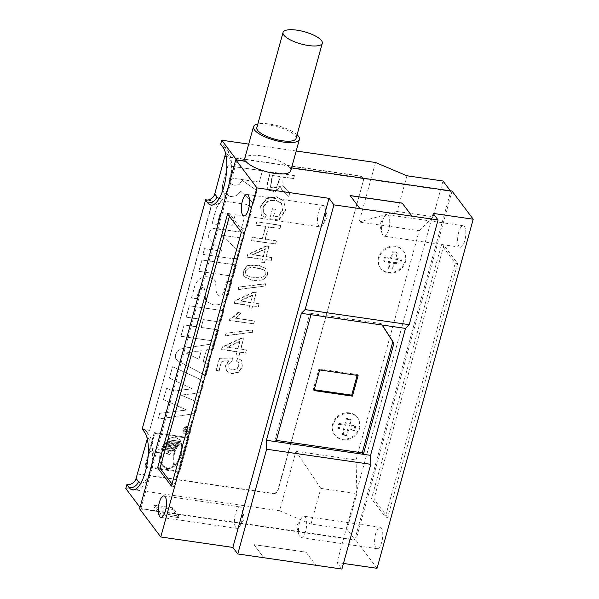 <?xml version="1.0" encoding="UTF-8"?>
<svg xmlns="http://www.w3.org/2000/svg" width="599" height="599" viewBox="0 0 599 599"><rect width="100%" height="100%" fill="white"/><g stroke="black" fill="none" stroke-linecap="round" stroke-linejoin="round"><path stroke-width="0.45" stroke-dasharray="3 2.25" d="M270.404 171.891L267.551 182.253L267.753 189.658L274.552 191.732L280.047 186.124L281.627 189.449L288.658 196.352L289.751 192.391L282.818 185.63L282.96 176.99L293.57 178.532L294.438 175.372L270.404 171.891L267.798 182.583L268 189.988L274.791 192.062L280.295 186.454L280.047 186.124M272.53 208.624L269.76 218.687L278.655 219.975L285.289 210.099L283.776 200.762L276.468 196.772L266.847 198.217L260.632 205.906L261.164 214.966L264.788 217.602L266.368 214.891L263.702 212.915L263.463 206.041L268.277 200.762L275.765 200.073L281.395 203.054L282.361 209.927L277.921 216.696L273.466 216.052L275.398 209.036L272.53 208.624L269.76 218.687M252.389 237.294L251.52 240.461L275.547 243.943L276.424 240.776L265.11 239.136L268.517 226.774L279.83 228.414L280.699 225.254L256.664 221.772L255.795 224.932L265.664 226.362L262.257 238.724L252.389 237.294L251.52 240.461M262.572 259.12L261.688 262.34L264.406 262.729L265.297 259.517L271.033 260.348L271.834 257.428L266.098 256.597L268.936 246.286L266.218 245.889L247.664 254.463L246.998 256.866L262.572 259.12L261.688 262.34M247.649 265.544L243.164 270.389L243.786 276.326L252.306 280.25L262.976 279.726L267.446 274.881L266.832 268.936L258.326 265.013L247.649 265.544L247.896 265.874L243.411 270.711L244.033 276.648L252.553 280.579L263.223 280.047L267.686 275.211L267.079 269.258L258.573 265.342L247.896 265.874M265.432 283.716L238.702 287.003L238.05 289.354L264.78 286.067L265.679 284.038L238.702 287.003M249.843 305.348L248.952 308.56L251.677 308.957L252.561 305.737L258.296 306.568L259.105 303.648L253.37 302.817L256.207 292.507L253.482 292.117L234.928 300.683L234.269 303.087L249.843 305.348L248.952 308.56M218.987 370.556L221.6 361.077L228.369 360.718L225.411 365.959L226.662 371.021L231.985 373.604L238.402 371.957L242.228 366.476L241.33 360.291L237.556 358.03L236.493 361.055L239.218 362.777L236.972 369.71L229.058 368.655L228.593 364.162L231.955 360.613L232.39 357.805L219.391 358.337L216.134 370.145L219.234 370.878L221.6 361.077M198.883 378.74L202.821 381.915L203.113 387.141L199.722 391.836L194.143 393.565L181.085 395.085L193.267 400.319L196.494 402.685L197.131 408.862L195.409 412.329L191.882 414.014L158.084 419.068L159.663 413.325L186.701 409.986L163.445 399.6L166.589 388.197L173.463 391.102L192.174 388.706L169.382 378.066L172.519 366.663L198.883 378.74L202.866 381.982L203.158 387.209L199.774 391.903L194.196 393.633L181.085 395.085M202.432 381.331L202.866 381.982L202.432 381.331M213.394 348.625L206.438 349.853L203.233 361.489L209.058 364.372L205.936 375.7L177.341 360.613L175.514 358.157L175.5 354.668L177.416 351.044L180.494 349.105L184.499 348.176L214.816 343.459L213.446 348.693L206.438 349.853M225.037 156.661L360.411 176.271A4.328 3.819 -36.9 0 1 362.784 177.633A4.328 3.819 -36.9 0 1 363.323 180.816L278.093 490.244A4.328 3.819 -36.9 0 1 272.994 493.636L272.747 493.306A4.328 3.819 143.1 0 0 277.846 489.922L278.093 490.244M137.62 474.026L272.994 493.636M140.787 483.206A22.515 8.004 -81.8 0 0 151.33 465.925A22.515 8.004 -81.8 0 0 149.765 440.31L147.676 437.525L147.302 438.887M147.676 437.525A7.794 6.866 143.1 0 0 146.695 431.797A7.794 6.866 143.1 0 0 142.435 429.341L149.638 430.389L212.802 201.092L205.592 200.044M259.277 182.059L229.522 177.746L229.17 179.011L229.896 183.212L233.984 185.338L239.113 184.724L242.116 180.299L256.911 190.639L253.392 203.413L240.85 191.321L236.373 195.761L230.293 196.539L224.348 193.237L223.562 191.98C222.281 189.531 222.079 186.746 222.94 183.616L227.867 165.728L262.392 170.73L259.322 182.126L229.522 177.746M229.567 177.813L229.222 179.079L229.746 183.002L233.932 185.271L239.068 184.657L242.116 180.299M227.201 224.513L230.151 213.806L223.524 212.847C221.473 212.473 220.252 212.997 219.863 214.412L217.123 224.363L212.031 223.629L216.336 207.995L219.766 202.904L225.838 201.384L246.122 204.319L250.487 206.618L251.251 211.619L246.429 229.125L241.337 228.391L243.995 218.747L243.8 216.329L242.363 215.573L235.242 214.547L232.292 225.246L227.253 224.573L230.151 213.806M202.911 254.305L204.469 248.645L222.012 251.183L211.237 240.91L208.714 237.706L208.632 233.52L210.766 229.769L213.701 228.466L216.688 228.533L245.111 232.652L243.546 238.312L221.42 235.108L238.702 251.198L239.196 255.234L236.538 258.394L232.352 258.573L202.956 254.373L204.469 248.645M236.44 264.96L233.318 276.289L198.831 271.287L201.945 259.966L236.44 264.96L233.318 276.289M191.448 297.95L194.443 287.063C195.401 283.582 197.116 280.916 199.572 279.059C202.177 277.097 205.24 276.371 208.759 276.88L214.487 279.853L215.655 282.286L216.037 290.552L216.928 294.409L218.493 295.329L222.401 294.409L224.063 290.687L226.699 281.118L231.783 281.859L228.406 294.139C227.403 297.778 225.583 300.563 222.948 302.495C220.133 304.554 216.793 305.303 212.915 304.741L206.445 301.507L205.435 299.56L205 291.855L204.192 288.299L202.627 287.393L200.343 287.864L198.688 290.882L196.532 298.691L191.493 298.017L194.495 287.131C195.454 283.649 197.161 280.976 199.624 279.127C202.23 277.165 205.292 276.438 208.804 276.948L214.539 279.92L215.707 282.354L216.082 290.62L216.973 294.476L218.538 295.397L222.454 294.476L224.108 290.755L226.699 281.118M203.346 319.589L201.189 327.398L218.553 329.914L215.423 341.258L180.898 336.256L184.02 324.913L196.105 326.665L198.254 318.855L186.169 317.103L189.291 305.775L223.816 310.776L220.702 322.105L203.346 319.589L201.189 327.398M190.879 431.055C190.003 433.496 188.303 434.649 185.772 434.515L183.399 433.197L182.867 429.895C183.728 427.499 185.435 426.353 187.989 426.466L190.287 427.768L190.931 431.123C190.055 433.564 188.348 434.717 185.825 434.575L183.451 433.264L182.92 429.962C183.781 427.566 185.488 426.421 188.041 426.533L190.34 427.836L190.931 431.123M144.741 467.033L179.49 472.064L188.97 437.644L154.22 432.613L144.741 467.033L179.49 472.064M237.107 351.568L236.223 354.78L238.949 355.177L239.832 351.965L245.568 352.796L246.369 349.868L240.633 349.037L243.479 338.727L240.753 338.338L222.199 346.903L221.533 349.314L237.107 351.568L236.223 354.78M252.703 329.937L225.965 333.224L225.321 335.575L252.052 332.295L252.703 329.937L225.965 333.224M229.926 318.398L229.41 320.3L253.557 323.797L254.358 320.877L235.557 318.151L240.731 312.805L237.878 312.386C235.317 315.523 232.667 317.522 229.926 318.398L229.41 320.3M187.42 429.723L187.202 430.524L188.842 432.021L188.64 432.77L186.97 431.16L185.361 432.164L184.552 431.752L184.462 430.396L184.949 428.637L189.591 429.311L189.404 430.007L187.42 429.723L187.202 430.524M185.997 433.706C188.093 433.856 189.494 432.942 190.197 430.958L189.778 428.382L187.772 427.274C185.638 427.124 184.222 428.03 183.519 429.992L183.945 432.56L186.042 433.773C188.138 433.923 189.539 433.01 190.242 431.025L189.831 428.45L187.816 427.334C185.69 427.192 184.275 428.098 183.564 430.06L183.998 432.628L186.042 433.773M178.891 516.001L178.457 517.588L172.302 509.412L172.744 507.825L178.891 516.001L160.465 513.336L159.237 511.696L355.888 540.186L452.05 191.081M377.048 568.309L355.888 540.186M343.459 563.442L336.997 562.506L341.917 569.05M263.815 557.736L253.976 544.656L306.044 552.196L315.808 565.186M139.612 508.858L159.237 511.696L154.317 505.159L153.883 506.747L172.302 509.412M354.915 425.762L355.656 426.743L349.651 425.874L348.91 424.893L354.915 425.762L353.829 429.73L347.817 428.854L348.558 429.835L346.918 435.787L342.913 435.211L344.552 429.258L338.54 428.39L337.806 427.409L338.899 423.441L339.633 424.421L338.54 428.39M353.829 429.73L354.563 430.711L348.558 429.835M400.813 259.142L401.547 260.123L395.542 259.255L394.808 258.274L400.813 259.142L399.72 263.111L393.715 262.242L394.449 263.223L392.809 269.176L388.803 268.592L390.443 262.639L384.438 261.77L383.697 260.79L384.79 256.821L385.531 257.802L384.438 261.77M399.72 263.111L400.461 264.092L394.449 263.223M375.536 162.494L359.145 221.997L419.218 230.697L356.061 459.995L295.981 451.294L279.591 510.797L125.797 488.522M137.695 473.742L272.747 493.306M363.323 180.816L277.846 489.922M363.076 180.486A4.328 3.819 143.1 0 0 362.537 177.304A4.328 3.819 143.1 0 0 360.164 175.941L360.411 176.271M224.79 156.332L360.164 175.941M219.241 198.374A22.515 8.004 -81.8 0 0 229.784 181.093A22.515 8.004 -81.8 0 0 228.219 155.47L225.883 152.363L225.598 153.404M225.883 152.363A7.794 6.866 143.1 0 0 224.902 146.635A7.794 6.866 143.1 0 0 220.642 144.179M296.206 151L248.697 144.119M395.37 246.219A14.286 12.594 143.1 0 0 380.657 252.913A14.286 12.594 143.1 0 0 380.343 267.903A14.286 12.594 143.1 0 0 399.331 269.378A14.286 12.594 143.1 0 0 403.179 250.726A14.286 12.594 143.1 0 0 395.37 246.219M349.479 412.838A14.286 12.594 143.1 0 0 334.766 419.532A14.286 12.594 143.1 0 0 334.452 434.522A14.286 12.594 143.1 0 0 353.44 435.99A14.286 12.594 143.1 0 0 357.289 417.338A14.286 12.594 143.1 0 0 349.479 412.838M433.152 213.409L336.997 562.506M245.358 161.146A23.818 7.413 15.4 0 0 245.672 161.603L245.785 161.206M245.672 161.603L236.867 160.322L140.922 508.633L140.009 507.42M291.563 167.84L289.841 167.585L289.729 167.982L450.74 191.306L354.803 539.617L140.922 508.633M375.61 533.881A10.827 3.849 -81.8 0 0 377.13 548.684A10.827 3.849 -81.8 0 0 382.491 538.516A10.827 3.849 -81.8 0 0 380.238 527.255A10.827 3.849 -81.8 0 0 375.61 533.881M458.654 232.382A10.827 3.849 -81.8 0 0 460.174 247.185A10.827 3.849 -81.8 0 0 465.535 237.024A10.827 3.849 -81.8 0 0 463.282 225.756A10.827 3.849 -81.8 0 0 458.654 232.382M387.695 517.439L373.926 499.124L443.859 245.231L457.636 263.545L387.695 517.439L385.299 517.087L455.233 263.193L457.636 263.545M290.77 170.722A23.818 7.413 15.4 0 0 289.841 167.585M236.867 160.322L236.515 159.858M289.729 167.982A23.818 7.413 15.4 0 0 260.939 155.8A23.818 7.413 15.4 0 0 244.744 158.465M450.74 191.306L450.388 190.841M279.591 510.797L311.001 524.095L347.053 529.314L354.803 539.617M311.001 524.095L320.839 488.387L356.884 493.613L347.053 529.314M356.884 493.613L356.061 459.995M419.218 230.697L433.159 216.711L442.99 181.003M207.666 200.051L212.555 200.762L149.638 430.389M142.188 429.011L149.398 430.06M406.946 175.784L397.107 211.484L433.159 216.711M382.095 325.017L381.174 323.572L382.282 325.047M310.986 314.715L309.878 313.247L274.911 440.19L276.019 441.665M381.174 323.572L309.878 313.247M276.371 440.4L274.911 440.19M319.671 369.942L318.93 368.962L313.247 389.59L313.988 390.57M358.12 375.513L357.378 374.532L318.93 368.962M314.22 389.732L313.247 389.59M357.378 374.532L357.146 375.371M443.859 245.231L441.456 244.879L455.233 263.193M373.926 499.124L371.522 498.772L385.299 517.087M441.456 244.879L371.522 498.772M171.419 486.103L173.822 486.455L243.756 232.562L241.352 232.21M171.995 484.022L173.822 486.455M227.575 213.903L229.979 214.247L243.756 232.562M229.41 216.329L229.979 214.247M382.559 221.36A10.827 3.849 -81.8 0 0 382.02 233.393A10.827 3.849 -81.8 0 0 384.079 236.163A10.827 3.849 -81.8 0 0 388.706 229.537A10.827 3.849 -81.8 0 0 387.186 214.734A10.827 3.849 -81.8 0 0 384.423 216.808A10.827 3.849 -81.8 0 0 382.559 221.36M299.507 522.86A10.827 3.849 -81.8 0 0 298.968 534.885A10.827 3.849 -81.8 0 0 301.035 537.655A10.827 3.849 -81.8 0 0 305.662 531.036A10.827 3.849 -81.8 0 0 304.135 516.233A10.827 3.849 -81.8 0 0 301.372 518.3A10.827 3.849 -81.8 0 0 299.507 522.86M241.577 521.751A10.827 3.849 98.2 0 1 239.712 526.304A10.827 3.849 98.2 0 1 236.949 528.378A10.827 3.849 98.2 0 1 235.429 513.575A10.827 3.849 98.2 0 1 240.057 506.949A10.827 3.849 98.2 0 1 242.116 509.719A10.827 3.849 98.2 0 1 241.577 521.751M324.621 220.252A10.827 3.849 98.2 0 1 322.756 224.805A10.827 3.849 98.2 0 1 319.993 226.879A10.827 3.849 98.2 0 1 318.473 212.076A10.827 3.849 98.2 0 1 323.101 205.45A10.827 3.849 98.2 0 1 325.16 208.22A10.827 3.849 98.2 0 1 324.621 220.252M384.79 256.821L390.803 257.69L392.442 251.745L396.441 252.321L394.808 258.274M390.443 262.639L389.709 261.658L383.697 260.79M389.709 261.658L388.07 267.611L392.075 268.187L392.809 269.176M393.715 262.242L392.075 268.187M395.864 246.878A14.286 12.594 143.1 0 0 381.151 253.572A14.286 12.594 143.1 0 0 380.837 268.554A14.286 12.594 143.1 0 0 399.825 270.029A14.286 12.594 143.1 0 0 403.674 251.378A14.286 12.594 143.1 0 0 395.864 246.878M338.899 423.441L344.904 424.309L346.544 418.357L350.55 418.941L348.91 424.893M344.552 429.258L343.811 428.278L337.806 427.409M343.811 428.278L342.171 434.23L346.177 434.807L346.918 435.787M347.817 428.854L346.177 434.807M349.966 413.49A14.286 12.594 143.1 0 0 335.26 420.184A14.286 12.594 143.1 0 0 334.946 435.174A14.286 12.594 143.1 0 0 353.934 436.649A14.286 12.594 143.1 0 0 357.783 417.997A14.286 12.594 143.1 0 0 349.966 413.49M296.063 138.459A20.351 6.334 15.4 0 0 270.666 125.371A20.351 6.334 15.4 0 0 256.829 127.654M297.089 134.745A23.818 7.413 15.4 0 0 269.677 124.06A23.818 7.413 15.4 0 0 257.847 123.941M320.839 488.387L295.981 451.294M359.145 221.997L397.107 211.484M306.044 552.196L315.905 565.201M253.976 544.656L263.837 557.654M306.067 552.121L253.998 544.573M350.13 195.551L359.947 208.714M401.547 260.123L400.461 264.092M392.442 251.745L393.176 252.726L391.536 258.671L385.531 257.802M393.176 252.726L397.182 253.302L395.542 259.255M390.803 257.69L391.536 258.671M396.441 252.321L397.182 253.302M388.07 267.611L388.803 268.592M355.656 426.743L354.563 430.711M346.544 418.357L347.285 419.337L345.645 425.29L339.633 424.421M347.285 419.337L351.291 419.921L349.651 425.874M344.904 424.309L345.645 425.29M350.55 418.941L351.291 419.921M342.171 434.23L342.913 435.211M172.744 507.825L154.317 505.159M160.465 513.336L160.03 514.923L153.883 506.747M178.457 517.588L160.03 514.923M242.161 180.366L256.964 190.699L253.444 203.48L240.895 191.388L236.425 195.828L230.338 196.607L224.4 193.305L223.607 192.047C222.334 189.598 222.124 186.813 222.985 183.683L227.912 165.796L262.444 170.797L259.322 182.126M230.203 213.873L223.577 212.915C221.525 212.54 220.305 213.064 219.915 214.479L217.175 224.43L212.083 223.697L216.389 208.063L219.811 202.971L225.89 201.451L246.167 204.386L250.539 206.685L251.295 211.687L246.474 229.192L241.39 228.451L244.04 218.815L243.853 216.389L242.415 215.64L235.287 214.607L232.345 225.314L227.253 224.573M204.521 248.712L222.064 251.251L211.282 240.978L208.759 237.773L208.684 233.588L210.811 229.836L213.753 228.526L245.156 232.719L243.598 238.38L221.465 235.175L238.754 251.266L239.248 255.301L236.583 258.461L232.397 258.641L202.956 254.373M233.37 276.349L198.875 271.354L201.998 260.026L236.493 265.028M226.744 281.186L231.835 281.919L228.451 294.206C227.448 297.845 225.628 300.631 222.993 302.562C220.185 304.621 216.838 305.37 212.967 304.809L206.498 301.567L205.487 299.627L205.045 291.915L204.244 288.366L202.679 287.46L200.395 287.924L198.733 290.949L196.584 298.751L191.493 298.017M201.242 327.466L218.598 329.982L215.475 341.325L180.943 336.324L184.073 324.98L196.15 326.732L198.306 318.923L186.222 317.171L189.336 305.842L223.869 310.844L220.746 322.172L203.39 319.656M198.89 359.295L201.257 350.722L186.079 352.983L198.943 359.363L201.257 350.722M201.301 350.782L186.079 352.983M206.49 349.913L203.278 361.556L209.103 364.439L205.989 375.768L177.394 360.68L175.567 358.224L175.544 354.735L177.469 351.104L180.546 349.172L184.552 348.244L214.869 343.526L213.446 348.693M186.132 353.051L198.943 359.363M181.138 395.153L193.32 400.387L196.539 402.745L197.176 408.93L195.454 412.397L191.935 414.074L158.136 419.128L159.716 413.392L186.746 410.045L163.497 399.668L166.634 388.264L173.515 391.169L192.227 388.773L169.427 378.134L172.572 366.73L198.935 378.8M186.311 431.273L186.843 429.693L185.435 429.49L185.533 431.527L186.311 431.273L186.791 429.625L185.383 429.423L185.48 431.46L186.259 431.213M185.151 431.34L185.533 431.527L185.151 431.34M187.247 430.591L188.895 432.089L188.685 432.837L187.015 431.228L185.413 432.231L184.597 431.819L185.001 428.704L189.643 429.378L189.449 430.075L187.472 429.783M162.322 448.958L162.823 447.767L175.148 449.557L174.661 450.74L162.374 449.018L162.823 447.767M162.868 447.835L175.148 449.557M175.193 449.617L174.661 450.74M163.931 445.626L164.455 444.765L176.705 446.54L176.203 447.401L163.984 445.686L164.455 444.765M164.508 444.832L176.705 446.54M176.757 446.607L176.203 447.401M174.519 453.443C175.792 448.988 177.881 445.431 180.778 442.788C182.029 446.038 182.066 449.894 180.898 454.371C179.625 458.804 177.551 462.346 174.661 464.996C173.403 461.762 173.358 457.913 174.519 453.443L174.564 453.51C175.836 449.055 177.925 445.499 180.831 442.848L180.778 442.788M180.831 442.848C182.081 446.098 182.118 449.961 180.95 454.439C179.678 458.871 177.596 462.413 174.713 465.064L174.661 464.996M167.488 441.104L179.678 442.871L167.735 440.894M167.787 440.961L179.895 442.654M167.57 453.645L168.394 452.559L168.214 451.317L161.835 450.238L162.179 449.332L174.519 451.122L173.792 453.346C172.564 458.033 172.639 462.099 174.032 465.535C171.733 467.422 169.405 468.223 167.061 467.939L162.651 465.288L161.109 452.874L167.623 453.705L168.439 452.627L168.214 451.317M168.267 451.376L161.835 450.238M161.88 450.306L162.179 449.332M162.232 449.4L174.519 451.122M174.571 451.189L173.845 453.406C172.609 458.093 172.692 462.158 174.084 465.603L174.032 465.535M174.084 465.603C171.778 467.49 169.457 468.283 167.114 468.006L162.696 465.356L161.109 452.874M179.543 472.132L188.97 437.644M189.022 437.712L154.22 432.613M154.729 433.406L188.056 438.236L178.966 471.248L145.639 466.419L149.743 451.519L160.397 452.792C159.304 456.767 159.416 460.317 160.734 463.439L162.052 465.775L166.866 468.65C173.47 468.673 178.397 463.948 181.639 454.476L182.418 446.42L180.089 439.988L175.514 437.255C172.737 436.858 169.936 437.891 167.114 440.37C164.223 442.893 162.232 446.143 161.138 450.119L150.619 448.329L154.729 433.406L188.056 438.236M188.108 438.303L178.966 471.248M179.019 471.308L145.639 466.419M145.692 466.486L149.743 451.519M149.795 451.579L160.397 452.792M160.45 452.859C159.356 456.827 159.469 460.376 160.787 463.506L162.104 465.842L166.911 468.718C173.523 468.732 178.45 464.008 181.692 454.544L182.47 446.487L180.142 440.055L175.559 437.322C172.789 436.918 169.989 437.959 167.158 440.43C164.268 442.961 162.277 446.21 161.183 450.186L161.138 450.119M161.183 450.186L150.619 448.329M168.948 439.906L180.149 441.53L169.21 439.733M169.262 439.801L180 441.298M166.088 442.564L166.604 441.987L178.824 443.762L178.315 444.331L166.133 442.631L166.604 441.987M166.657 442.055L178.824 443.762M178.869 443.822L178.315 444.331M164.942 444.054L165.526 443.26L177.761 445.035L177.192 445.828L164.995 444.121L165.526 443.26M165.579 443.327L177.761 445.035M177.806 445.102L177.192 445.828M163.1 447.183L163.602 446.203L175.889 447.985L175.425 448.965L163.145 447.243L163.602 446.203M163.647 446.27L175.889 447.985M175.934 448.052L175.425 448.965M176.248 447.468L163.984 445.686M174.713 465.064C173.455 461.829 173.403 457.973 174.564 453.51M179.73 442.938L167.533 441.171M161.153 452.941L167.623 453.705M154.272 432.673L144.786 467.093M150.671 448.389L154.782 433.474M180.194 441.598L169 439.973M178.367 444.398L166.133 442.631M177.244 445.896L164.995 444.121M175.47 449.033L163.145 447.243M174.713 450.807L162.374 449.018M168.716 451.309L170.131 450.927L171.134 451.504L171.389 452.994L169.135 454.536L168.027 453.802L168.873 452.627L168.716 451.309L170.183 450.987L171.179 451.564L171.441 453.061L169.188 454.604L168.192 454.042L168.918 452.694L168.768 451.376M221.847 361.399L228.369 360.718M228.616 361.047L225.658 366.288L226.909 371.35L232.225 373.933L238.649 372.279L242.468 366.805L241.577 360.62L237.556 358.03M237.803 358.359L236.493 361.055M236.732 361.377L239.465 363.106L237.211 370.032L229.305 368.977L228.84 364.484L232.202 360.935L231.955 360.613M232.202 360.935L232.39 357.805M232.637 358.135L219.391 358.337M219.638 358.659L216.134 370.145M216.381 370.467L219.234 370.878M239.967 341.19L237.915 348.648L227.066 347.076L239.967 341.19L237.915 348.648M238.162 348.97L227.066 347.076M236.47 355.11L238.949 355.177M239.188 355.507L239.832 351.965M240.079 352.287L245.568 352.796M245.815 353.118L246.369 349.868M246.616 350.198L240.633 349.037M240.88 349.367L243.479 338.727M243.718 339.056L240.753 338.338M241 338.66L222.446 347.233L222.199 346.903M222.446 347.233L221.533 349.314M221.78 349.636L237.354 351.898M227.306 347.398L240.214 341.52M226.212 333.553L225.321 335.575M225.568 335.904L252.052 332.295M252.299 332.617L252.943 330.266M229.649 320.622L253.557 323.797M253.796 324.126L254.358 320.877M254.605 321.199L235.557 318.151M235.804 318.481L240.97 313.127L240.731 312.805M240.97 313.127L237.878 312.386M238.125 312.715C235.564 315.845 232.914 317.852 230.173 318.728M252.696 294.97L250.644 302.42L239.795 300.848L252.696 294.97L250.644 302.42M250.891 302.75L239.795 300.848M249.199 308.889L251.677 308.957M251.924 309.279L252.561 305.737M252.808 306.067L258.296 306.568M258.543 306.898L259.105 303.648M259.352 303.978L253.37 302.817M253.617 303.146L256.207 292.507M256.454 292.836L253.482 292.117M253.729 292.439L235.175 301.012L234.928 300.683M235.175 301.012L234.269 303.087M234.516 303.416L250.083 305.67M240.042 301.177L252.943 295.3M238.949 287.333L238.05 289.354M238.297 289.676L264.78 286.067M265.028 286.397L265.679 284.038M264.855 271.272C265.911 273.908 264.915 275.914 261.875 277.27C257.742 278.662 246.009 276.536 245.755 273.983C244.692 271.34 245.702 269.333 248.78 267.963C252.965 266.6 264.541 268.711 264.855 271.272L265.102 271.594C266.158 274.237 265.162 276.236 262.122 277.599C257.989 278.992 246.256 276.865 246.002 274.312C244.939 271.669 245.942 269.662 249.027 268.292C253.212 266.929 264.788 269.041 265.102 271.594L264.855 271.272M265.432 248.75L263.373 256.2L252.523 254.627L265.432 248.75L263.373 256.2M263.62 256.529L252.523 254.627M261.935 262.661L264.406 262.729M264.653 263.058L265.297 259.517M265.544 259.846L271.033 260.348M271.28 260.677L271.834 257.428M272.081 257.75L266.098 256.597M266.345 256.919L268.936 246.286M269.183 246.616L266.218 245.889M266.465 246.219L247.911 254.792L247.664 254.463M247.911 254.792L246.998 256.866M247.245 257.196L262.819 259.449M252.771 254.957L265.679 249.072M251.767 240.791L275.547 243.943M275.795 244.272L276.424 240.776M276.671 241.105L265.11 239.136M265.357 239.465L268.517 226.774M268.764 227.096L279.83 228.414M280.07 228.736L280.699 225.254M280.946 225.583L256.664 221.772M256.911 222.102L255.795 224.932M256.043 225.254L265.664 226.362M265.911 226.684L262.257 238.724M262.504 239.053L252.636 237.623M270.007 219.017L278.655 219.975M278.902 220.305L285.536 210.429L284.023 201.092L276.716 197.101L267.094 198.546L260.879 206.228L261.411 215.296L264.788 217.602M265.035 217.931L266.368 214.891M266.615 215.221L263.949 213.244L263.71 206.37L268.524 201.092L276.012 200.403L281.642 203.383L282.608 210.256L278.168 217.025L277.921 216.696M278.168 217.025L273.466 216.052M273.706 216.381L275.398 209.036M275.645 209.365L272.777 208.954M272.171 175.432L280.107 176.578L276.641 187.053L270.381 187.33L272.171 175.432L280.107 176.578M280.295 186.454L281.874 189.778L288.658 196.352M288.905 196.682L289.751 192.391M289.991 192.721L283.065 185.952L282.96 176.99M283.207 177.319L293.57 178.532M293.817 178.854L294.438 175.372M294.686 175.702L270.651 172.22M280.354 176.907L276.888 187.375L270.628 187.659L272.418 175.754M222.978 147.287A7.794 6.866 -36.9 0 1 227.238 149.743A7.794 6.866 -36.9 0 1 228.219 155.47M149.765 440.31A7.794 6.866 143.1 0 0 148.784 434.575A7.794 6.866 143.1 0 0 144.524 432.119M384.423 216.808L379.616 224.573L382.02 233.393M463.282 225.756L387.186 214.734M460.174 247.185L384.079 236.163M301.372 518.3L296.565 526.072L298.968 534.885M380.238 527.255L304.135 516.233M377.13 548.684L301.035 537.655M239.712 526.304L244.519 518.532L242.116 509.719M160.854 517.349L236.949 528.378M163.954 495.927L240.057 506.949M322.756 224.805L327.563 217.033L325.16 208.22M243.898 215.857L319.993 226.879M247.005 194.428L323.101 205.45M380.343 267.903L380.837 268.554M403.179 250.726L403.674 251.378M334.452 434.522L334.946 435.174M357.289 417.338L357.783 417.997M210.983 205.053C213.626 205.524 216.434 204.783 219.399 202.829C223.749 198.875 226.557 194.608 227.845 190.018C230.308 183.054 231.588 175.702 231.678 167.96C231.716 159.926 230.241 153.853 227.238 149.743L224.902 146.635M146.695 431.797L148.784 434.575C155.089 443.485 153.756 460.466 150.566 471.233C148.05 479.073 145.332 484.149 142.405 486.463C138.204 489.563 134.91 490.701 132.529 489.885"/><path stroke-width="0.9" d="M147.302 438.887L136.063 478.459L138.399 481.566A22.515 8.004 -81.8 0 0 140.787 483.206M140.009 507.42L125.797 488.522L126.891 484.554L129.227 487.661A30.309 10.775 98.2 0 0 132.529 489.885A30.309 10.775 98.2 0 0 146.65 466.479A30.309 10.775 98.2 0 0 144.524 432.119L142.188 429.011L205.592 200.044A7.794 6.866 143.1 0 0 214.764 193.949L216.86 196.727A22.515 8.004 -81.8 0 0 219.241 198.374M225.598 153.404L214.764 193.949M160.764 536.981L256.926 187.876L329.016 198.321L333.935 204.865L305.093 309.593L409.222 324.68L405.508 328.409L370.541 455.352L370.759 464.322L341.917 569.05L237.781 553.963L232.861 547.426L160.764 536.981L139.612 508.858L235.774 159.753L245.785 161.206A23.818 7.413 15.4 0 0 270.254 172.617A23.818 7.413 15.4 0 0 290.77 170.722L299.403 139.38A23.818 7.413 15.4 0 0 297.089 134.745M333.935 204.865L359.969 208.632L350.13 195.551L402.199 203.098L412.037 216.179L438.071 219.945L409.222 324.68M412.037 216.179L359.969 208.632M438.071 219.945L433.152 213.409L473.203 219.212L377.048 568.309L343.459 563.442M126.891 484.554A7.794 6.866 143.1 0 0 136.063 478.459M248.697 144.119L221.735 140.211L220.642 144.179L222.978 147.287A30.309 10.775 98.2 0 1 225.112 181.647A30.309 10.775 98.2 0 1 210.983 205.053A30.309 10.775 98.2 0 1 207.681 202.821A7.794 6.866 143.1 0 0 216.86 196.727M450.388 190.841L442.99 181.003L406.946 175.784L375.536 162.494L296.206 151M473.203 219.212L452.05 191.081L291.563 167.84M256.926 187.876L235.774 159.753M248.525 209.231A10.827 3.849 98.2 0 1 243.898 215.857A10.827 3.849 98.2 0 1 241.644 204.588A10.827 3.849 98.2 0 1 247.005 194.428A10.827 3.849 98.2 0 1 248.525 209.231M165.481 510.722A10.827 3.849 98.2 0 1 160.854 517.349A10.827 3.849 98.2 0 1 158.593 506.088A10.827 3.849 98.2 0 1 163.954 495.927A10.827 3.849 98.2 0 1 165.481 510.722M157.642 467.789L171.419 486.103L241.352 232.21L227.575 213.903L157.642 467.789L160.045 468.141L171.995 484.022M329.016 198.321L232.861 547.426M370.759 464.322L266.63 449.235L237.781 553.963M266.63 449.235L266.405 440.272L301.372 313.322L305.093 309.593M236.515 159.858L221.735 140.211M257.847 123.941A23.818 7.413 15.4 0 0 253.482 126.733L244.744 158.465A23.818 7.413 15.4 0 0 245.358 161.146M205.592 200.044L207.681 202.821M205.345 199.722L207.666 200.051M370.541 455.352L363.331 454.312L393.932 343.234L382.282 325.047L310.986 314.715L276.019 441.665L363.331 454.312L362.223 452.837L276.371 440.4M352.437 396.141L358.12 375.513L319.671 369.942L313.988 390.57L352.437 396.141L351.695 395.16L314.22 389.732M393.932 343.234L392.824 341.759L362.223 452.837M392.824 341.759L382.095 325.017M357.146 375.371L351.695 395.16M160.045 468.141L229.41 216.329M283.05 32.443L256.829 127.654A20.351 6.334 15.4 0 0 274.761 139.163A20.351 6.334 15.4 0 0 296.063 138.459L322.292 43.248A20.351 6.334 15.4 0 0 296.887 30.16A20.351 6.334 15.4 0 0 283.05 32.443A20.351 6.334 15.4 0 0 300.99 43.952A20.351 6.334 15.4 0 0 322.292 43.248M253.482 126.733A23.818 7.413 15.4 0 0 274.477 140.203A23.818 7.413 15.4 0 0 299.403 139.38M402.199 203.098L412.015 216.254M350.205 195.648L402.176 203.173M405.508 328.409L382.282 325.047M310.986 314.715L301.372 313.322M276.019 441.665L266.405 440.272M138.399 481.566A7.794 6.866 -36.9 0 1 129.227 487.661"/></g></svg>
